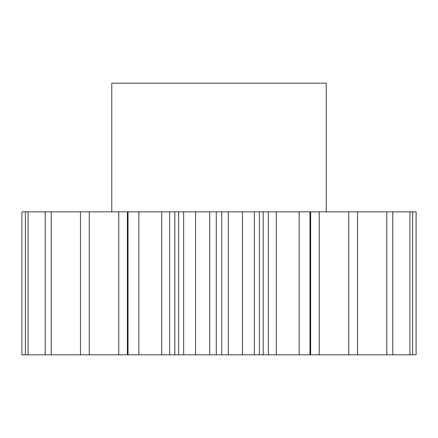 <?xml version="1.0" encoding="UTF-8"?>
<svg xmlns="http://www.w3.org/2000/svg" width="438" height="438" viewBox="0 0 438 438"><rect width="100%" height="100%" fill="white"/><g stroke="black" fill="none" stroke-linecap="round" stroke-linejoin="round"><path stroke-width="0.66" d="M326.222 211.85L326.222 83.182L111.778 83.182L111.778 211.85M195.551 211.85L195.551 354.818L178.633 354.818L178.633 211.85L416.1 211.85L416.1 354.818L409.919 354.818L409.919 211.85M127.376 354.818L89.275 354.818L89.275 211.85L127.376 211.85L127.376 354.818L127.666 354.818L127.666 211.85L178.633 211.85M89.275 354.818L21.9 354.818L21.9 211.85L89.275 211.85M127.376 211.85L127.666 211.85M127.666 354.818L138.851 354.818L138.851 211.85M128.022 354.818L128.022 211.85M183.664 354.818L183.664 211.85M169.637 211.85L169.637 354.818L174.828 354.818L174.828 211.85M169.637 354.818L161.699 354.818L161.699 211.85M138.851 354.818L161.699 354.818M319.225 211.85L319.225 354.818L409.919 354.818M319.225 354.818L310.624 354.818L310.624 211.85M276.301 211.85L276.301 354.818L310.624 354.818M276.301 354.818L268.363 354.818L268.363 211.85M263.172 211.85L263.172 354.818L268.363 354.818M263.172 354.818L259.367 354.818L259.367 211.85M228.286 211.85L228.286 354.818L259.367 354.818M228.286 354.818L221.716 354.818L221.716 211.85M216.284 211.85L216.284 354.818L221.716 354.818M216.284 354.818L209.714 354.818L209.714 211.85M195.551 354.818L209.714 354.818M178.633 354.818L174.828 354.818M80.461 354.818L80.461 211.85M51.224 354.818L51.224 211.85M45.213 354.818L45.213 211.85M28.081 354.818L28.081 211.85M25.404 354.818L25.404 211.85M412.596 354.818L412.596 211.85M392.787 354.818L392.787 211.85M386.776 354.818L386.776 211.85M357.539 354.818L357.539 211.85M348.725 354.818L348.725 211.85M309.978 354.818L309.978 211.85M299.149 354.818L299.149 211.85M254.336 354.818L254.336 211.85M242.449 354.818L242.449 211.85M118.775 354.818L118.775 211.85M310.334 354.818L310.334 211.85"/></g></svg>
